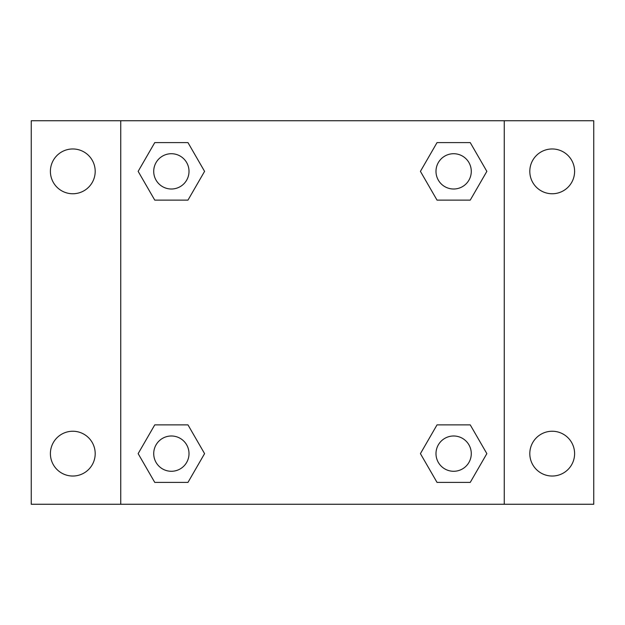 <?xml version="1.0" encoding="UTF-8"?>
<svg xmlns="http://www.w3.org/2000/svg" width="625" height="625" viewBox="0 0 625 625"><rect width="100%" height="100%" fill="white"/><g stroke="black" fill="none" stroke-linecap="round" stroke-linejoin="round"><path stroke-width="0.94" d="M31.25 120.742L593.75 120.742L593.75 504.258L31.25 504.258L31.25 120.742M552.203 148.969A22.398 22.398 0 0 1 574.602 171.367A22.398 22.398 0 0 1 552.203 193.758A22.398 22.398 0 0 1 529.805 171.367A22.398 22.398 0 0 1 552.203 148.969M552.203 431.242A22.398 22.398 0 0 1 574.602 453.633A22.398 22.398 0 0 1 552.203 476.031A22.398 22.398 0 0 1 529.805 453.633A22.398 22.398 0 0 1 552.203 431.242M72.797 431.242A22.398 22.398 0 0 1 95.195 453.633A22.398 22.398 0 0 1 72.797 476.031A22.398 22.398 0 0 1 50.398 453.633A22.398 22.398 0 0 1 72.797 431.242M72.797 148.969A22.398 22.398 0 0 1 95.195 171.367A22.398 22.398 0 0 1 72.797 193.758A22.398 22.398 0 0 1 50.398 171.367A22.398 22.398 0 0 1 72.797 148.969M154.758 424.875L187.969 424.875L204.578 453.633L187.969 482.398L154.758 482.398L138.148 453.633L154.758 424.875L187.969 424.875L154.758 424.875M437.031 142.602L470.242 142.602L486.852 171.367L470.242 200.125L437.031 200.125L420.422 171.367L437.031 142.602L470.242 142.602L437.031 142.602M120.742 504.258L120.742 120.742M504.258 120.742L504.258 504.258M154.758 142.602L187.969 142.602L204.578 171.367L187.969 200.125L154.758 200.125L138.148 171.367L154.758 142.602L187.969 142.602L154.758 142.602M437.031 424.875L470.242 424.875L486.852 453.633L470.242 482.398L437.031 482.398L420.422 453.633L437.031 424.875L470.242 424.875L437.031 424.875M470.242 482.398L437.031 482.398L470.242 482.398M471.281 453.633A17.641 17.641 0 0 0 444.812 438.359A17.641 17.641 0 0 0 444.812 468.914A17.641 17.641 0 0 0 471.281 453.633M187.969 482.398L154.758 482.398L187.969 482.398M189.008 453.633A17.641 17.641 0 0 0 162.539 438.359A17.641 17.641 0 0 0 162.539 468.914A17.641 17.641 0 0 0 189.008 453.633M470.242 200.125L437.031 200.125L470.242 200.125M471.281 171.367A17.641 17.641 0 0 0 444.812 156.086A17.641 17.641 0 0 0 444.812 186.641A17.641 17.641 0 0 0 471.281 171.367M187.969 200.125L154.758 200.125L187.969 200.125M189.008 171.367A17.641 17.641 0 0 0 162.539 156.086A17.641 17.641 0 0 0 162.539 186.641A17.641 17.641 0 0 0 189.008 171.367"/></g></svg>
